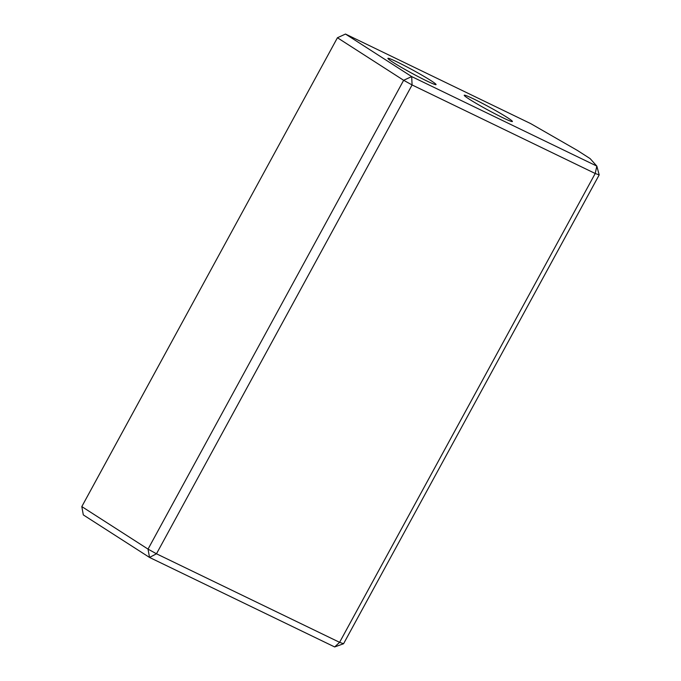 <?xml version="1.0" encoding="UTF-8"?>
<svg xmlns="http://www.w3.org/2000/svg" width="681" height="681" viewBox="0 0 681 681"><rect width="100%" height="100%" fill="white"/><g stroke="black" fill="none" stroke-linecap="round" stroke-linejoin="round"><path stroke-width="1.02" d="M343.565 643.741L334.66 646.95L339.598 642.328L343.565 643.741L599.186 174.906L595.211 173.493L596.828 166.096L599.186 174.906M345.48 34.05L530.618 123.567L577.369 150.416L590.112 158.605L596.828 166.096L411.69 76.587L412.09 84.955L403.646 80.29L411.69 76.587L345.48 34.05L337.435 37.753L403.646 80.29L148.032 549.116L156.477 553.789L149.522 557.433L148.032 549.116L81.814 506.587L83.312 514.904L149.522 557.433L334.66 646.95M81.814 506.587L337.435 37.753M156.477 553.789L412.09 84.955L595.211 173.493L339.598 642.328L156.477 553.789M397.27 62.014A27.436 1.626 -151.4 0 1 422.969 75.778A27.436 1.626 -151.4 0 1 436.07 84.597A27.436 1.626 -151.4 0 1 411.205 72.893A27.436 1.626 -151.4 0 1 387.898 58.336A27.436 1.626 -151.4 0 1 397.27 62.014M473.61 98.924A27.436 1.626 -151.4 0 1 499.301 112.688A27.436 1.626 -151.4 0 1 512.41 121.507A27.436 1.626 -151.4 0 1 487.545 109.803A27.436 1.626 -151.4 0 1 464.238 95.238A27.436 1.626 -151.4 0 1 473.61 98.924"/></g></svg>
